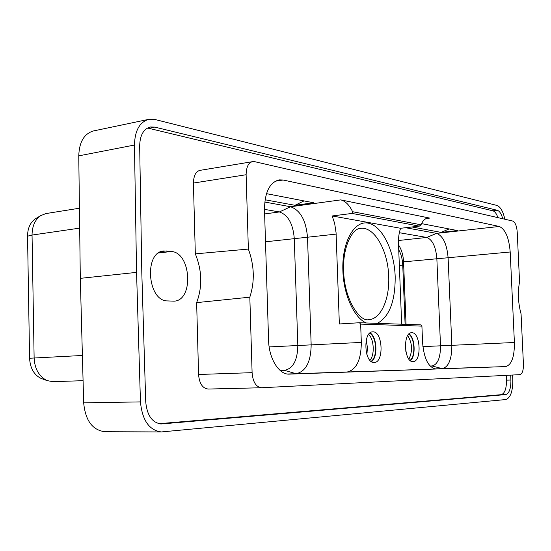 <?xml version="1.0" encoding="UTF-8"?>
<svg xmlns="http://www.w3.org/2000/svg" width="551" height="551" viewBox="0 0 551 551"><rect width="100%" height="100%" fill="white"/><g stroke="black" fill="none" stroke-linecap="round" stroke-linejoin="round"><path stroke-width="0.83" d="M161.34 431.943L104.855 431.715C92.437 430.138 85.377 420.516 83.676 402.843L80.308 278.345L78.765 155.857C79.227 142 84.138 133.693 93.498 130.938L148.763 119.34C139.617 122.074 134.843 130.642 134.458 145.044L136.558 272.38L140.457 401.899C142.213 420.296 149.176 430.31 161.34 431.943L505.763 399.551C510.502 397.932 512.85 391.341 512.795 379.784L512.595 375.024M504.84 219.229C503.084 211.343 500.432 206.742 496.885 205.427L155.01 119.505L148.763 119.34M502.767 218.754C501.403 213.871 499.578 211.047 497.284 210.289L154.741 127.095L150.265 126.985C143.48 128.996 139.947 135.319 139.672 145.953L141.807 272.807L145.726 401.824C147.021 415.399 152.172 422.775 161.188 423.96L505.715 394.599C509.214 393.442 510.949 388.586 510.922 380.038L510.708 375.121M80.308 278.345L136.558 272.38M497.918 217.638C496.554 213.692 494.874 211.419 492.883 210.813L147.503 128.011M158.874 423.698L501.245 394.674C504.764 393.517 506.514 388.675 506.486 380.149L506.286 375.341M171.34 251.483L163.84 250.953C143.728 251.841 147.434 301.349 167.587 300.922L174.075 301.156C193.945 300.57 191.266 252.523 171.34 251.483L158.585 252.978M195.323 253.866L193.415 183.063C193.69 175.37 195.984 171.12 200.302 170.314L252.73 161.629C248.549 162.414 246.345 166.781 246.118 174.729L248.363 249.08L195.323 253.866C202.086 270.575 202.527 286.83 196.638 302.623L249.823 297.175L252.103 372.662C252.902 382.118 256.084 387.146 261.649 387.739L519.758 374.659C522.293 373.984 523.512 370.472 523.422 364.128L521.067 313.912C518.085 302.967 517.582 292.271 519.559 281.823L517.224 232.109C516.728 225.834 515.178 222.136 512.588 221.013L254.831 161.705L252.73 161.629M261.511 387.746L208.34 389.047C202.603 388.476 199.345 383.627 198.574 374.487L196.638 302.623M248.363 249.08C254.397 265.568 254.879 281.602 249.823 297.175M283.111 180.012L279.068 179.881C269.591 182.498 264.728 192.382 264.487 209.518L268.585 340.373C268.936 358.818 279.13 374.921 289.399 374.122L505.694 366.58C511.617 364.886 514.524 356.855 514.4 342.502L510.198 251.993C508.986 237.715 505.35 229.209 499.275 226.468L283.111 180.012L275.245 181.224M405.57 227.715L436.592 233.376C443.1 235.945 446.944 244.127 448.115 257.916L451.841 345.36C451.841 359.231 448.652 366.994 442.267 368.653L434.98 368.901M399.344 232.708L426.736 237.447C432.459 239.637 435.834 246.71 436.853 258.667L440.504 345.808C440.49 357.819 437.673 364.535 432.067 365.96L430.097 366.016M264.762 202.045L290.563 206.749C300.419 210.262 306.067 220.49 307.513 237.433L311.163 344.926C310.867 362 305.833 371.594 296.066 373.716L287.457 374.012M359.562 322.741L420.778 324.876L421.914 326.13L422.596 342.846C424.063 358.935 428.533 367.641 436.013 368.963L296.066 373.716L284.516 370.355L280.177 370.486M446.951 368.536L435.276 368.943M446.84 368.502L435.049 368.915M287.546 374.026L319.435 372.965L287.822 374.06M401.672 324.208L398.49 243.831C398.29 237.853 399 232.674 400.611 228.286L332.184 215.964L352.068 213.43L352.599 211.715C349.313 204.958 345.36 201.019 340.738 199.889L429.752 218.093L426.171 218.52M449.106 228.947L441.089 232.377L411.962 226.978M441.089 232.377L457.475 230.566L421.536 223.623M265.065 199.772L294.978 205.309L313.581 202.761L266.491 193.656M264.48 209.366L279.405 211.949C288.056 214.924 293.015 223.754 294.275 238.445L297.822 345.484C297.533 360.244 293.111 368.529 284.557 370.355L284.516 370.355M332.184 215.964L334.65 223.362L336.076 232.749L339.347 323.974L359.445 322.734L360.65 324.105L361.325 342.426C361.139 360.017 356.345 369.9 346.951 372.063M352.599 211.715L420.992 224.794L419.359 226.124L400.611 228.286M420.992 224.794C422.81 220.669 425.124 218.41 427.934 218.017L429.752 218.093M398.538 244.988C401.514 249.334 403.187 254.955 403.559 261.856L406.053 324.36M411.817 332.728C420.627 332.267 421.887 361.911 413.03 361.608L412.981 361.608C404.145 362.572 402.685 332.425 411.563 332.735L411.817 332.728M372.979 331.86L372.662 331.867C362.703 331.585 364.218 363.508 374.136 362.468L374.191 362.468C384.13 362.758 382.862 331.392 372.979 331.86M42.096 378.785L41.001 378.379C33.99 374.887 30.181 368.171 29.575 358.246L27.55 236.179C27.612 228.369 30.16 222.611 35.209 218.912L36.166 218.334M52.772 381.671L83.077 380.686L52.772 381.671L46.925 380.562C38.928 376.305 34.665 368.764 34.128 357.936L32.048 235.057C32.151 226.179 35.009 219.718 40.622 215.668L45.919 213.574L79.427 208.216M398.731 249.782C401.114 254.032 402.45 259.135 402.747 265.1L405.102 324.325M409.062 333.885C415.048 337.694 415.998 356.325 410.419 360.685M408.704 334.237C414.779 337.522 415.75 356.525 410.027 360.368M407.726 335.545C412.368 343.211 412.768 351.077 408.918 359.149M370.065 332.921C377.049 336.654 378.089 357.268 371.498 361.656M369.631 333.3C376.76 336.392 377.821 357.558 371.023 361.325M368.619 334.464C374.088 339.12 374.894 355.092 369.907 360.258M304.007 200.908L294.978 205.309M78.765 155.857L134.458 145.044M140.457 401.899L83.676 402.843M154.741 127.095L149.018 128.266M497.284 210.289L492.883 210.813M510.922 380.038L506.486 380.149M505.715 394.599L501.245 394.674M162.049 423.919L160.32 423.919M166.333 250.939L161.415 251.525M193.415 183.063L246.118 174.729M252.103 372.662L198.574 374.487M403.559 261.856L510.198 251.993M514.4 342.502L422.879 346.613M505.694 366.58L442.267 368.653L432.046 365.96M398.469 240.511L426.736 237.447L436.592 233.376L499.275 226.468M340.738 199.889L290.563 206.749L279.405 211.949L264.625 213.94M336.138 234.106L265.499 241.799M352.068 213.43L419.359 226.124M421.914 326.13L360.65 324.105M361.325 342.426L269.157 346.916M27.55 236.179L32.048 235.057L79.675 228.135M29.575 358.246L82.395 355.478M366.339 322.976C354.238 318.058 343.555 294.868 342.88 270.672C341.765 242.33 354.155 220.242 368.109 223.134C382.063 225.614 394.24 250.34 395.17 276.244C395.425 300.942 389.481 316.653 377.345 323.361M399.344 265.417L402.747 265.1M343.652 270.858C342.419 246.373 352.84 227.969 360.588 228.389C374.343 226.282 388.035 250.602 388.696 276.361C389.791 298.959 380.893 319.194 368.764 319.649C359.982 322.225 344.093 299.193 343.659 270.92M405.446 343.48L405.846 351.448M366.188 340.422L367.448 347.44L366.89 354.541M261.649 387.739L208.34 389.047M420.778 324.876L359.445 322.734M35.209 218.912L40.622 215.668M41.001 378.379L46.925 380.562"/></g></svg>
